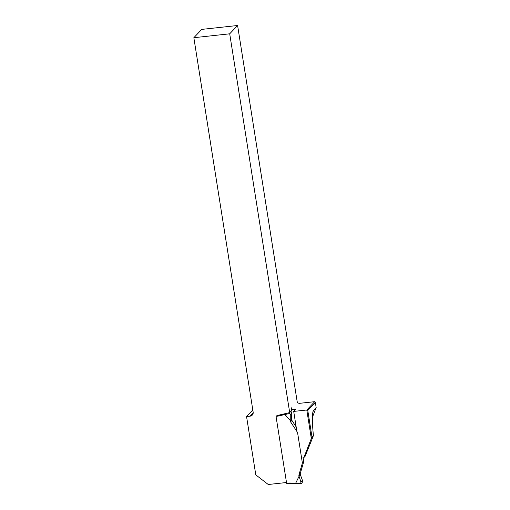 <?xml version="1.0" encoding="UTF-8"?>
<svg xmlns="http://www.w3.org/2000/svg" width="510" height="510" viewBox="0 0 510 510"><rect width="100%" height="100%" fill="white"/><g stroke="black" fill="none" stroke-linecap="round" stroke-linejoin="round"><path stroke-width="0.76" d="M237.596 25.5L201.743 29.395L193.845 37.708L229.704 33.807L237.596 25.5L297.018 400.675C297.215 402.747 298.324 403.601 300.345 403.244L314.689 401.682L306.791 409.995L293.703 411.417L296.877 431.454M312.4 417.32L316.155 407.503L315.358 402.492L307.779 410.467L311.999 437.083L311.317 438.575L306.791 409.995L307.779 410.467M276.86 415.618L289.693 412.584L229.704 33.807M193.845 37.708L253.151 412.156A3.717 3.532 43.5 0 1 250.136 416.147L246.553 416.536L252.807 409.957M286.499 482.517L268.26 484.5L255.79 474.867L246.553 416.536M301.518 457.585A1.855 1.766 -136.5 0 0 303.864 457.585L311.317 438.575M311.999 437.083L313.42 435.585L311.004 441.743L305.127 456.252L303.864 457.585M289.693 412.584L291.631 410.55L291.057 406.948C291.248 409.014 292.351 409.868 294.385 409.517L295.641 409.377L293.703 411.417M313.42 435.585C312.126 422.707 312.05 414.477 313.191 410.901L316.155 407.503M315.358 402.492L314.689 401.682M290.247 414.719L291.765 413.125L290.968 411.258L289.718 412.564L290.247 414.719L290.235 420.737A1.855 1.766 43.5 0 0 290.547 421.795L297.54 432.461L302.385 463.067L303.73 461.652L303.144 457.961M299.083 476.263L295.743 483.085L300.862 483.263L300.97 483.869L302.226 482.568L302.411 480.331L300.894 481.924L298.981 475.951A1.855 1.766 43.5 0 1 298.949 474.861L302.385 463.067M289.125 483.588L286.856 483.85L286.62 483.276L288.966 483.021L289.157 483.595L295.864 483.671M278.313 415.274L278.358 416.052L276.012 416.307L286.62 483.276M291.765 413.125L291.573 419.328A1.855 1.766 -136.5 0 0 291.886 420.387L296.157 426.895M303.73 461.652L300.294 473.452A1.855 1.766 -136.5 0 0 300.32 474.536L302.411 480.331M300.862 483.263L300.894 481.924M288.966 483.021L295.743 483.085M290.241 420.418L284.873 414.509L278.358 416.052M284.803 413.737L284.873 414.509M295.736 483.117L295.908 483.697L300.938 483.85M253.19 412.934L250.136 416.147M313.612 410.174L312.859 412.106M290.235 420.737L291.573 419.328M290.547 421.795L291.886 420.387M298.949 474.861L300.294 473.452M298.981 475.951L300.32 474.536M289.801 413.457L284.886 414.541M286.856 483.85L300.97 483.869"/></g></svg>
